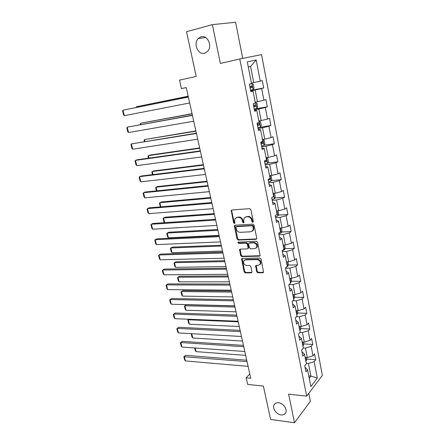 <?xml version="1.0" encoding="UTF-8"?>
<svg xmlns="http://www.w3.org/2000/svg" width="445" height="445" viewBox="0 0 445 445"><rect width="100%" height="100%" fill="white"/><g stroke="black" fill="none" stroke-linecap="round" stroke-linejoin="round"><path stroke-width="0.67" d="M252.777 222.344L253.322 221.527L250.88 209.695L249.639 208.649L231.839 209.979L231.222 210.352L233.592 222.739L234.432 223.457L234.871 223.195L234.626 221.159L234.982 218.679L236.996 217.466L238.459 217.366C240.411 217.455 241.707 218.556 242.347 220.676L242.664 222.183L243.515 222.906L243.971 222.628L243.727 220.587L244.077 218.122L246.163 216.854L247.659 216.754C249.645 216.837 250.958 217.95 251.597 220.091L251.915 221.616L252.777 222.344M278.548 402.764C276.3 402.569 274.765 403.337 273.942 405.061C272.257 408.527 276.579 414.456 281.118 414.89C283.421 415.118 284.989 414.334 285.818 412.543C287.464 409.05 283.053 403.126 278.548 402.764M201.073 36.785L198.236 38.509C192.991 43.543 198.031 55.23 204.55 53.228L207.598 51.353C212.71 46.252 207.537 34.649 201.073 36.785M256.693 271.756L257.894 272.802L262.889 272.757L263.59 272.34L261.065 259.085L259.847 258.033L242.219 258.456L241.574 258.834L244.133 271.884L245.317 272.918L251.203 272.863L251.87 272.474L251.953 271.806L250.83 266.494L249.634 265.454L246.702 265.504C244.127 264.892 243.142 263.357 243.749 260.892L245.501 259.863L257.099 259.602C259.702 260.186 260.709 261.721 260.136 264.208L258.289 265.309L256.337 265.342L255.658 265.743L256.693 271.756L257.227 271.333L258.428 272.379L263.607 272.307M242.725 58.39L235.6 22.25L212.365 24.647L186.511 31.701L196.212 76.423L179.535 80.122L181.432 88.588L186.266 87.565L250.746 378.272L246.157 377.822L247.637 384.424L263.379 386.076L270.621 419.463L294.518 422.75L310.354 401.29L308.786 393.347M212.365 24.647L220.37 63.446L239.772 58.985L306.672 396.145L288.616 394.153L294.518 422.75M255.975 239.31L256.659 238.893L256.754 238.175L254.078 225.209L252.849 224.163L235.099 225.203L234.47 225.582L234.365 226.344L237.09 239.043L238.281 240.072L255.975 239.31L256.648 238.909M257.599 242.264L260.147 255.736L259.457 256.153L241.824 256.609L240.634 255.58L239.582 249.523L240.222 249.139L247.309 248.9L247.971 248.505L248.065 247.798L247.303 244.199L246.096 243.159L238.715 243.454L237.947 242.225L256.37 241.218L257.599 242.264M239.772 58.985L261.549 54.607L322.369 375.391L306.672 396.145M306.85 359.07L315.677 359.727L314.559 353.881L313.007 355.766L311.189 346.31L312.757 344.463L311.622 338.534L310.048 340.358L308.207 330.769L309.798 328.989L308.646 322.981L307.044 324.733L305.181 315.016L306.8 313.302L305.632 307.211L304.007 308.897L302.111 299.04L303.757 297.399L302.572 291.225L300.92 292.838L299.001 282.842L300.67 281.273L299.474 275.016L297.794 276.551L295.847 266.416L297.544 264.925L296.331 258.578L294.618 260.041L292.649 249.762L294.373 248.349L293.144 241.908L291.403 243.293L289.4 232.869L291.158 231.534L289.912 225.003L288.143 226.305L286.107 215.73L287.898 214.479L286.63 207.854L284.828 209.072L282.77 198.348L284.589 197.18L283.304 190.46L281.474 191.595L279.382 180.709L281.234 179.63L279.927 172.81L278.064 173.856L275.945 162.814L277.83 161.824L276.506 154.905L274.61 155.861L272.457 144.653L274.37 143.757L273.03 136.737L271.1 137.594L268.913 126.219L270.866 125.418L269.503 118.298L267.54 119.054L265.32 107.512L267.306 106.811L265.926 99.58L263.924 100.242L261.671 88.522L263.696 87.921L262.289 80.578L260.258 81.14L256.192 59.992L247.292 61.888L251.525 83.532L249.367 84.127L250.858 91.72L253.005 91.086L250.774 91.281M315.677 359.727L314.137 361.64L317.302 378.117L310.832 386.583L307.556 369.817L305.932 371.831L304.753 365.829L306.382 363.838L304.497 354.209L302.85 356.156L301.649 350.065L303.312 348.146L301.404 338.384L299.724 340.258L298.512 334.084L300.197 332.237L298.261 322.33L296.554 324.138L295.324 317.875L297.043 316.1L295.074 306.054L293.338 307.79L292.092 301.437L293.839 299.735L291.842 289.55L290.079 291.202L288.811 284.761L290.591 283.137L288.566 272.802L286.769 274.381L285.484 267.846L287.292 266.299L285.245 255.814L283.415 257.31L282.113 250.68L283.949 249.217L281.869 238.581L280.011 239.989L278.687 233.258L280.561 231.884L278.448 221.093L276.556 222.417L275.21 215.586L277.118 214.295L274.971 203.343L273.046 204.578L271.684 197.647L273.625 196.445L271.45 185.331L269.486 186.472L268.107 179.435L270.076 178.334L267.868 167.047L265.876 168.093L264.469 160.951L266.477 159.944L264.235 148.491L262.205 149.437L260.781 142.183L262.828 141.276L260.553 129.645L258.484 130.491L257.032 123.132L259.118 122.319L256.804 110.516L254.701 111.256L253.227 103.78L255.352 103.079L253.005 91.086M303.279 347.962L305.442 348.096L307.284 357.569L305.125 357.407M301.994 351.806L304.497 354.209M307.284 357.569L313.007 355.766M305.442 348.096L311.189 346.31M300.025 332.426L302.411 332.543L304.28 342.138L302.111 342.016M298.906 336.12L301.404 338.384M304.28 342.138L310.048 340.358M302.411 332.543L308.207 330.769M296.487 316.673L299.34 316.773L301.237 326.502L299.057 326.407M295.78 320.211L298.261 322.33M301.237 326.502L307.044 324.733M299.34 316.773L305.181 315.016M292.827 300.72L296.225 300.781L298.15 310.649L295.964 310.588M292.61 304.085L295.074 306.054M298.15 310.649L304.007 308.897M296.225 300.781L302.111 299.04M289.033 284.555L293.066 284.566L295.018 294.573L292.821 294.546M289.395 287.731L291.842 289.55M295.018 294.573L300.92 292.838M293.066 284.566L299.001 282.842M285.551 268.185L289.867 268.129L291.842 278.27L289.639 278.281M286.135 271.144L288.566 272.802M291.842 278.27L297.794 276.551M289.867 268.129L295.847 266.416M282.291 251.581L286.619 251.453L288.621 261.743L286.413 261.782M282.825 254.317L285.245 255.814M288.621 261.743L294.618 260.041M286.619 251.453L292.649 249.762M278.976 234.743L283.326 234.537L285.356 244.972L283.137 245.056M279.471 237.246L281.869 238.581M285.356 244.972L291.403 243.293M283.326 234.537L289.4 232.869M275.622 217.661L279.983 217.383L282.047 227.968L279.816 228.09M276.067 219.93L278.448 221.093M282.047 227.968L288.143 226.305M279.983 217.383L286.107 215.73M272.212 200.333L276.595 199.977L278.687 210.719L276.445 210.874M272.613 202.358L274.971 203.343M278.687 210.719L284.828 209.072M276.595 199.977L282.77 198.348M268.758 182.756L273.152 182.316L275.277 193.213L273.03 193.414M269.108 184.53L271.45 185.331M275.277 193.213L281.474 191.595M273.152 182.316L279.382 180.709M265.248 164.917L269.664 164.4L271.817 175.458L269.564 175.697M265.548 166.436L267.868 167.047M271.817 175.458L278.064 173.856M269.664 164.4L275.945 162.814M261.693 146.822L266.121 146.216L268.307 157.435L266.043 157.719M261.938 148.068L264.235 148.491M268.307 157.435L274.61 155.861M266.121 146.216L272.457 144.653M258.083 128.449L262.528 127.76L264.747 139.151L262.472 139.474M258.272 129.423L260.553 129.645M264.747 139.151L271.1 137.594M262.528 127.76L268.913 126.219M254.418 109.809L258.879 109.031L261.132 120.589L258.851 120.962M254.551 110.499L256.804 110.516M261.132 120.589L267.54 119.054M258.879 109.031L265.32 107.512M250.696 90.886L255.174 90.012L257.46 101.749L255.174 102.166M257.46 101.749L263.924 100.242M255.174 90.012L261.671 88.522M256.192 59.992L250.585 66.455L253.733 82.62L251.436 83.087M253.733 82.62L260.258 81.14M249.79 373.972L246.157 377.822M250.585 66.455L248.288 66.978M308.741 375.88L310.888 376.075L308.43 363.443L306.271 363.276M309.203 378.228L310.888 376.075L317.302 378.117M305.036 367.275L307.556 369.817M308.43 363.443L314.137 361.64M250.613 90.474L263.696 87.921M254.785 109.008L267.306 106.811M257.939 127.737L270.866 125.418M264.108 145.165L274.37 143.757M267.723 163.026L277.83 161.824M271.278 180.637L281.234 179.63M274.771 197.997L284.589 197.18M278.203 215.124L287.898 214.479M281.585 232.006L291.158 231.534M284.911 248.66L294.373 248.349M288.188 265.081L297.544 264.925M291.414 281.279L300.67 281.273M294.596 297.26L303.757 297.399M297.727 313.03L306.8 313.302M300.809 328.582L309.798 328.989M303.852 343.929L312.757 344.463M253.283 221.988L252.465 221.254L252.154 219.735C251.514 217.599 250.201 216.487 248.221 216.404L247.659 216.754M245.228 217.088L248.221 216.404M236.117 217.677L239.032 217.015C240.979 217.099 242.269 218.2 242.909 220.32L243.226 221.821L244.01 222.55M231.817 209.984L231.678 210.808L234.159 222.383L234.916 223.101M235.049 225.209L237.652 238.67L238.843 239.694L256.52 238.926M252.927 226.499L252.065 225.771L236.49 226.661L235.972 227.456L236.306 229.025C236.94 231.111 238.225 232.207 240.155 232.323L250.785 231.778L252.932 230.471L253.255 228.096L252.927 226.499L253.478 226.132L252.615 225.404L252.065 225.771M236.456 226.661L237.057 226.299L252.615 225.404M252.398 231.133L253.483 230.098L253.806 227.729L253.255 228.096M253.478 226.132L253.806 227.729M240.128 249.15L241.19 255.18L242.375 256.209L260.153 255.725M248.521 248.115L247.971 248.505L248.521 248.115L248.61 247.403L247.854 243.81L246.652 242.775L239.271 243.07L238.715 243.454M238.459 241.958L239.271 243.07M254.774 248.649L256.598 247.554C257.221 244.995 256.214 243.432 253.572 242.864L249.439 243.026L248.772 243.426L248.677 244.144L249.439 247.748L250.646 248.788L254.774 248.649M256.248 248.021L257.138 247.159C257.761 244.605 256.754 243.042 254.117 242.475L253.572 242.864M249.322 243.042L249.984 242.642L254.117 242.475M256.175 265.359L257.227 271.333M259.836 264.63L260.664 263.79C261.243 261.304 260.236 259.774 257.638 259.196L257.099 259.602M244.594 260.08L246.046 259.457L257.638 259.196M242.102 258.467L244.678 271.467L245.857 272.496L251.898 272.423M250.563 90.224L253.105 89.606L253.995 88.066L253.283 84.411L251.909 83.504L249.723 84.027M251.909 83.504L250.874 83.71M188.185 96.198L136.504 106.733L188.202 96.287M250.107 87.904L252.093 87.437L252.009 85.974L249.817 86.436M250.58 86.263C251.219 86.775 251.219 87.27 250.585 87.737L250.096 87.849M136.203 107.451L136.504 106.733L136.66 107.362M189.681 102.962L124.339 115.672L122.976 110.21L188.352 96.954M188.374 97.055L122.976 110.21L122.631 111.111L123.582 114.921L124.339 115.672M254.279 109.12L256.793 108.469L257.666 106.889L256.965 103.29L255.252 102.567M255.614 102.456L255.241 102.522M192.056 113.675L140.525 123.254L192.101 113.859M253.828 106.833L255.797 106.355L255.73 104.914L253.544 105.387M254.39 105.198L254.295 106.622L253.811 106.733M140.275 124.611L140.525 123.254L140.831 124.511M260.425 127.053L261.287 125.434L260.598 121.891L258.907 121.251M259.268 121.129L258.895 121.19M195.883 130.908L144.492 139.552L195.939 131.18M257.499 125.484L259.446 124.989L259.391 123.565L257.216 124.06M258.117 123.855L257.95 125.229L257.471 125.34M144.391 141.516L144.102 140.342L144.492 139.552L144.942 141.421M193.731 121.212L128.538 132.549L127.198 127.164L192.396 115.194M192.44 115.394L127.198 127.164L126.847 128.015L127.782 131.776L128.538 132.549M197.719 139.202L132.688 149.203L131.364 143.891L196.384 133.172M196.451 133.467L131.364 143.891L131.002 144.686L131.926 148.402L132.688 149.203M261.549 146.082L264.007 145.365L264.853 143.713L264.169 140.22L262.511 139.663M262.867 139.524L262.494 139.58M199.649 147.907L149.971 155.066L148.402 155.639L199.733 148.268M261.109 143.863L263.04 143.351L263.001 141.944L260.837 142.456M261.771 142.233L261.549 143.557L261.076 143.674M148.452 158.186L148.013 156.384L148.402 155.639L149.003 158.109M266.349 157.68L266.06 157.803M203.371 164.678L153.814 170.897L152.268 171.525L203.471 165.123M267.556 163.365L266.444 157.669L267.695 158.281L268.368 161.724L267.534 163.41L265.098 164.155M264.669 161.969L266.583 161.44L266.555 160.055L266.104 160.133M265.359 160.35L265.098 161.624L264.625 161.741M152.457 174.64L151.867 172.221L152.268 171.525L153.008 174.573M207.042 181.221L157.602 186.527L156.084 187.2L207.159 181.744M270.165 175.636L271.166 176.075L271.828 179.469L271.011 181.193L268.602 181.966M268.179 179.813L270.076 179.274L269.993 177.889M270.076 179.274L268.124 179.541M156.412 190.877L155.678 187.857L156.084 187.2L156.963 190.822M201.652 156.935L136.776 165.635L135.475 160.389L137.127 159.783L200.311 150.888M200.4 151.278L135.475 160.389L135.102 161.146L136.014 164.806L136.776 165.635M205.529 174.418L140.815 181.849L139.53 176.676L141.16 176.014L204.188 168.36M204.294 168.839L139.53 176.676L139.151 177.383L140.053 180.993L140.815 181.849M209.356 191.65L144.803 197.847L143.529 192.741L145.137 192.034L208.01 185.582M208.132 186.155L143.529 192.741L143.145 193.403L144.035 196.968L144.803 197.847M213.122 208.644L148.736 213.644L147.479 208.605L149.058 207.843L211.776 202.564M211.92 203.226L147.479 208.605L147.084 209.217L147.963 212.738L148.736 213.644M216.837 225.398L152.613 229.231L151.378 224.258L152.935 223.451L215.491 219.313M215.653 220.053L151.378 224.258L150.977 224.831L151.845 228.302L152.613 229.231M220.503 241.924L156.445 244.617L155.222 239.705L156.762 238.854L219.151 235.833M219.335 236.657L155.222 239.705L154.816 240.239L155.672 243.665L156.445 244.617M224.119 258.222L160.228 259.808L159.021 254.963L160.534 254.067L222.767 252.12M222.967 253.027L159.021 254.963L158.609 255.452L159.455 258.834L160.228 259.808M227.684 274.304L163.966 274.804L162.77 270.02L164.266 269.08L226.327 268.19M226.549 269.175L162.77 270.02L162.353 270.471L163.187 273.814L163.966 274.804M231.2 290.162L167.654 289.612L166.474 284.889L167.943 283.904L229.848 284.049M230.082 285.1L166.474 284.889L166.046 285.301L166.869 288.599L167.654 289.612M234.671 305.81L171.292 304.235L170.129 299.568L171.581 298.545L233.314 299.685M233.564 300.814L170.129 299.568L169.695 299.941L170.513 303.201L171.292 304.235M238.097 321.245L174.891 318.676L173.739 314.07L175.169 313.002L236.74 315.121M237.001 316.323L173.739 314.07L173.3 314.404L174.106 317.624L174.891 318.676M241.474 336.481L178.439 332.938L177.305 328.388L178.718 327.281L176.86 328.683L177.305 328.388L240.395 331.62M240.116 330.351L178.718 327.281M178.439 332.938L177.655 331.864L176.86 328.683M244.811 351.511L181.949 347.022L180.826 342.528L182.216 341.387L180.375 342.789L180.826 342.528L243.743 346.716M243.448 345.381L182.216 341.387M181.949 347.022L181.16 345.932L180.375 342.789M248.099 366.346L185.409 360.934L184.308 356.495L185.676 355.316L183.852 356.723L247.047 361.613M246.741 360.211L185.676 355.316M185.409 360.934L184.625 359.827L183.852 356.723M210.657 197.541L161.346 201.963L159.85 202.681L210.797 198.147M273.881 193.341L274.587 193.619L275.244 196.968L274.443 198.715L272.056 199.521M272.368 197.224L273.514 196.846L273.436 195.472M160.411 206.892L159.432 203.293L159.85 202.681L160.862 206.853M214.234 213.644L165.045 217.199L163.565 217.961L214.384 214.329M277.619 210.791L277.964 210.913L278.603 214.212L277.819 215.992L275.455 216.826M277.068 214.045L276.829 212.81M164.622 222.678L163.971 221.927L163.148 218.534L163.565 217.961L164.711 222.672M217.755 229.537L168.694 232.245L167.237 233.052L217.922 230.299M281.296 228.007L281.924 231.216L281.151 233.024L278.809 233.886M219.051 235.372L168.405 237.853L167.626 236.94L166.814 233.586L167.237 233.052L168.405 237.853M280.411 231.116L280.172 229.898M221.237 245.223L172.298 247.109L170.863 247.954L221.421 246.052M284.611 245L285.195 247.976L284.433 249.817L282.119 250.707M222.528 251.058L172.015 252.693L171.236 251.759L170.429 248.449L170.863 247.954L172.015 252.693M283.704 247.948L283.471 246.747M224.669 260.698L175.858 261.782L174.446 262.672L224.87 261.604M287.882 261.755L288.416 264.508L287.67 266.377L286.497 266.978M225.965 266.544L175.58 267.35L174.802 266.399L174.006 263.129L174.446 262.672L175.58 267.35M286.953 264.541L286.719 263.362M228.057 275.978L179.374 276.278L177.978 277.213L228.274 276.951M291.102 278.275L291.597 280.812L290.552 282.931M229.353 281.83L179.101 281.83L178.323 280.856L177.538 277.63L177.978 277.213L179.101 281.83M290.157 280.912L289.929 279.744M231.4 291.058L182.851 290.596L181.471 291.57L231.634 292.104M294.279 294.562L294.735 296.887L293.7 299.04M232.702 296.915L182.584 296.131L181.799 295.141L181.026 291.948L181.471 291.57L182.584 296.131M293.311 297.049L293.088 295.903M234.704 305.949L186.283 304.742L184.925 305.748L234.949 307.056M297.416 310.627L297.827 312.746L296.815 314.932M236.006 311.806L186.021 310.26L185.237 309.247L184.469 306.099L184.925 305.748L186.021 310.26M296.426 312.969L296.209 311.834M188.986 319.249L188.33 319.76L238.225 321.818M300.503 326.469L300.881 328.388L299.88 330.607M239.265 326.513L189.414 324.216L188.63 323.187L187.873 320.072L188.953 319.249M299.502 328.671L299.285 327.553M187.873 320.072L188.33 319.76L189.414 324.216M303.557 342.099L303.891 343.818L302.906 346.071M242.486 341.031L192.768 338.005L191.984 336.96L191.233 333.884L191.495 333.672M302.533 344.157L302.45 343.078M191.717 333.683L192.768 338.005M191.578 333.678L191.233 333.884M306.56 357.513L306.861 359.043L305.893 361.329M245.662 355.366L196.084 351.628L195.299 350.565L194.654 347.929M305.526 359.443L305.309 358.353M195.194 347.968L196.084 351.628M252.154 219.735L251.597 220.091M246.725 216.504L246.163 216.854M243.226 221.821L242.664 222.183M242.909 220.32L242.347 220.676M239.032 217.015L238.459 217.366M237.563 217.115L236.996 217.466M234.159 222.383L233.592 222.739M231.678 210.808L231.105 211.147M252.465 221.254L251.915 221.616M238.843 239.694L238.281 240.072M237.652 238.67L237.09 239.043M234.932 225.982L234.365 226.344M237.057 226.299L236.49 226.661M259.991 255.747L259.457 256.153M242.375 256.209L241.824 256.609M241.19 255.18L240.634 255.58M240.044 249.845L239.488 250.235M248.61 247.403L248.065 247.798M247.854 243.81L247.303 244.199M246.652 242.775L246.096 243.159M249.984 242.642L249.439 243.026M256.109 265.999L255.575 266.416M246.046 259.457L245.501 259.863M251.737 272.44L251.203 272.863M245.857 272.496L245.317 272.918M244.678 271.467L244.133 271.884M242.036 259.129L241.485 259.535M263.418 272.329L262.889 272.757M258.428 272.379L257.894 272.802M253.127 89.567L251.942 83.526M249.873 86.425L249.417 84.111M250.618 90.213L250.162 87.893M250.585 87.737L252.093 87.437M256.815 108.43L255.653 102.478M253.6 105.376L253.283 103.763M254.334 109.108L253.884 106.822M254.295 106.622L255.797 106.355M260.447 127.014L259.302 121.146M257.271 124.049L257.082 123.109M257.989 127.726L257.549 125.473M257.95 125.229L259.446 124.989M264.03 145.326L262.9 139.541M261.599 146.071L261.159 143.852M261.549 143.557L263.04 143.351M265.153 164.144L264.719 161.958M265.098 161.624L266.583 161.44M271.033 181.148L269.959 175.653M268.652 181.955L268.229 179.802M274.459 198.676L273.425 193.38M272.101 199.51L271.728 197.619M272.896 196.896L273.514 196.846M277.841 215.947L276.84 210.847M275.505 216.815L275.255 215.552M281.168 232.98L280.211 228.068M278.859 233.875L278.731 233.23M284.45 249.773L283.526 245.039M287.693 266.327L286.803 261.777M290.88 282.653L290.029 278.281M294.034 298.756L293.211 294.551M297.138 314.637L296.348 310.599M300.203 330.301L299.441 326.424M303.223 345.759L302.494 342.038M306.204 361.006L305.504 357.435M275.266 403.443L273.942 405.061M205.623 37.53L198.236 38.509M231.801 210.012L231.222 210.352M235.038 225.22L234.47 225.582M253.483 230.098L252.932 230.471M240.105 249.156L239.582 249.523M238.325 241.963L237.947 242.225M257.138 247.159L256.598 247.554M256.142 265.365L255.658 265.743M260.664 263.79L260.136 264.208M242.069 258.473L241.574 258.834M250.674 86.241L252.009 85.974M255.041 105.037L255.73 104.914M258.89 123.649L259.391 123.565M262.589 142.005L263.001 141.944M266.199 160.1L266.555 160.055"/></g></svg>
